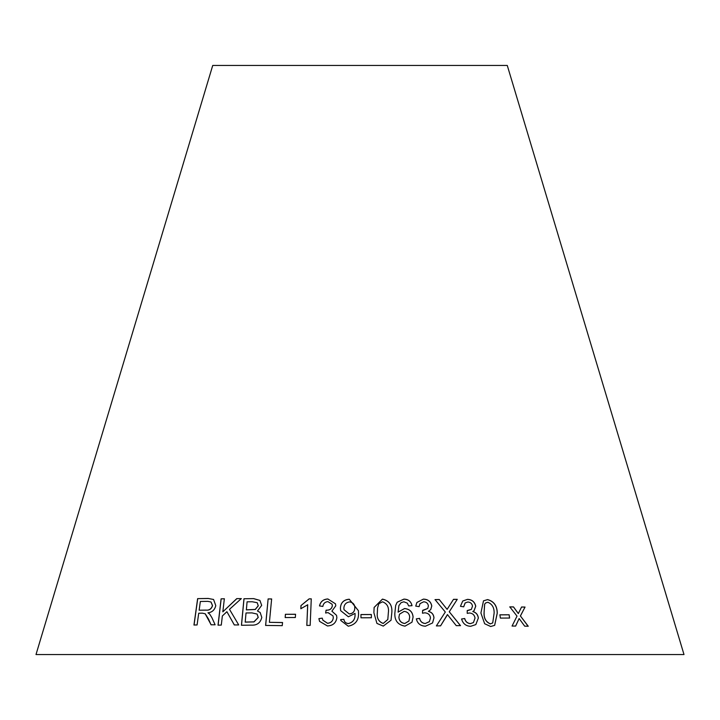 <?xml version="1.0" encoding="UTF-8"?>
<svg xmlns="http://www.w3.org/2000/svg" width="720" height="720" viewBox="0 0 720 720"><rect width="100%" height="100%" fill="white"/><g stroke="black" fill="none" stroke-linecap="round" stroke-linejoin="round"><path stroke-width="1.08" d="M684 654.543L36 654.543L212.724 65.457L507.276 65.457L684 654.543M528.246 626.238L520.425 615.978L525.042 607.059L521.586 606.996L518.328 613.575L513.495 606.897L509.796 606.879L517.014 616.122L512.055 626.049L515.655 626.067L519.138 618.543L524.691 626.166L528.246 626.238M467.451 599.364L462.726 601.029L460.449 606.312L463.698 606.834L465.174 602.946L467.829 602.019C470.439 602.181 471.996 603.54 472.509 606.105L471.357 609.399L467.253 610.524L467.226 613.368L469.422 612.99C472.59 613.242 474.471 614.934 475.038 618.075L473.436 622.575L470.376 623.619C467.37 623.268 465.48 621.558 464.724 618.507L461.583 618.984C462.915 623.682 465.948 626.121 470.682 626.301L475.83 624.591L478.368 617.994C477.9 614.565 476.055 612.405 472.833 611.523L474.102 610.641L475.758 606.159C474.669 601.767 471.897 599.499 467.451 599.364L462.717 601.038M456.246 625.644L460.521 625.635L449.271 611.784L457.272 599.328L453.51 599.337L447.12 609.372L439.227 599.508L435.033 599.598L445.302 612.027L436.365 625.923L440.586 625.833L447.426 614.565L456.246 625.644M480.906 613.008L484.65 623.736L490.689 626.508L494.658 625.356L497.268 613.17C497.178 605.817 493.947 601.29 487.584 599.589L483.498 600.84L480.906 613.008M509.607 618.039L509.139 614.772L499.905 614.817L500.364 618.084L509.607 618.039M423.378 599.121L416.898 602.469L415.728 606.105L419.103 606.636L420.021 603.621L423.648 601.794C426.384 601.947 427.959 603.315 428.382 605.889L427.77 608.436L422.649 610.344L422.487 613.206L424.809 612.819C428.13 613.071 430.02 614.772 430.479 617.922L429.399 621.612L425.313 623.502C422.172 623.151 420.273 621.441 419.625 618.372L416.322 618.858C417.501 623.574 420.561 626.022 425.502 626.193L432.558 622.953L433.98 617.841C433.656 614.394 431.811 612.225 428.463 611.334L430.74 609.588L431.784 605.943C430.848 601.533 428.049 599.256 423.378 599.121L416.88 602.496M413.1 617.049C412.614 611.937 409.779 609.093 404.595 608.517L398.124 612.108L398.889 605.619L401.085 602.676L403.857 601.785L407.295 603.153L408.699 605.925L412.02 605.664C411.057 601.434 408.357 599.247 403.92 599.112L397.188 602.226L395.667 605.457L394.83 613.431C394.596 620.712 397.998 624.951 405.027 626.139L411.993 622.197L413.073 617.094C412.587 611.982 409.761 609.138 404.568 608.562L404.595 608.517M373.878 612.72L376.938 623.421L383.274 626.094L391.032 620.226L391.833 612.576C392.436 605.187 389.304 600.696 382.455 599.103L374.13 607.419L373.878 612.72M371.385 617.76L371.358 614.502L360.945 614.538L360.981 617.805L371.385 617.76M348.372 616.788L355.041 613.395L355.05 614.043C355.302 619.191 353.079 622.35 348.399 623.529C345.708 623.286 344.214 621.882 343.917 619.308L340.65 619.578L340.83 620.523L348.264 626.193C355.716 624.663 359.118 619.983 358.461 612.135L358.452 610.749L349.272 599.22C343.719 599.697 340.758 602.649 340.407 608.085L340.65 610.659L348.372 616.788M327.897 598.959C323.325 599.22 320.526 601.533 319.5 605.907L322.857 606.429C323.307 603.513 324.99 601.911 327.915 601.623L332.091 604.242L332.325 605.727C331.821 608.679 329.922 610.164 326.628 610.173L326.079 610.146L325.647 612.999L328.023 612.621L333.018 615.897L333.288 617.724C332.874 621.108 330.948 622.962 327.51 623.268L322.839 620.145L322.263 618.138L318.888 618.615L319.572 621.378L327.438 625.959C332.973 625.653 336.123 622.881 336.87 617.643L336.528 615.33L331.884 611.145L335.79 605.79L335.493 603.819L327.915 599.013C323.343 599.265 320.544 601.578 319.527 605.952M307.692 604.728L306.81 625.41L310.158 625.392L311.274 598.851L309.123 598.86L300.978 605.574L300.843 608.715L307.719 604.782L306.837 625.455M295.335 617.517L295.551 614.25L285.39 614.286L285.183 617.553L295.335 617.517M208.62 619.317L211.059 624.789L215.118 624.789L211.878 617.607L209.7 614.115L207.963 612.81C212.13 612.342 214.74 609.939 215.784 605.601L213.57 599.481L208.17 598.446L197.631 598.635L193.959 625.023L197.082 624.951L198.72 613.233L202.365 613.161L205.182 613.782L211.14 624.843M238.716 624.933L229.491 609.336L241.29 598.617L236.763 598.626L222.831 611.82L224.352 598.77L221.094 598.842L218.025 625.158L221.292 625.086L222.345 615.969L226.908 611.703L234.297 624.942L238.716 624.933M253.674 598.617L243.963 598.752L241.434 625.266L251.298 625.131C256.941 625.482 260.442 622.908 261.801 617.418L260.154 612.477L257.481 611.001L261.684 605.367L259.902 600.417L253.674 598.617L243.963 598.752M268.128 598.914L265.599 625.428L282.24 625.653L282.546 622.521L269.406 622.323L271.638 598.941L268.128 598.914L265.653 625.482M271.683 598.986L268.182 598.959M282.582 622.575L269.406 622.323M259.92 600.435L253.728 598.671M244.017 598.806L241.497 625.311M260.172 612.495L257.481 611.001M257.238 602.73L258.282 605.835L255.276 609.489L246.366 609.885L247.077 601.821L252.252 601.758L257.211 602.703L258.228 605.79L255.222 609.444L246.312 609.831M257.13 614.106L258.255 617.463L253.998 621.909L245.205 622.125L246.015 612.963L252 612.9L257.076 614.061L258.201 617.418L253.944 621.855L245.142 622.08M241.353 598.662L236.763 598.626M236.826 598.671L222.831 611.82M224.424 598.815L221.094 598.842M221.166 598.887L218.097 625.203M234.36 624.987L226.908 611.703M205.263 613.827L208.692 619.362M213.615 599.499L208.17 598.446M208.242 598.491L197.631 598.635M197.712 598.68L194.04 625.068M211.05 602.037L212.544 605.655C211.437 609.003 209.25 610.497 205.992 610.146L199.134 610.2L200.349 601.479L207.891 601.362L211.014 602.019L212.463 605.61C211.356 608.949 209.178 610.452 205.911 610.101L199.134 610.2M295.587 614.304L285.39 614.286M285.435 614.331L285.219 617.598M311.301 598.896L309.123 598.86M309.15 598.914L300.978 605.574M301.005 605.628L300.879 608.76M335.502 603.846L327.915 599.013M332.1 604.296L332.325 605.727M332.334 605.772C331.839 608.724 329.94 610.209 326.646 610.227L326.628 610.173M326.646 610.227L326.079 610.146M326.097 610.191L325.665 613.053M333.027 615.915L333.288 617.724M333.306 617.769C332.883 621.162 330.957 623.007 327.528 623.322L327.51 623.268M327.528 623.322L322.857 620.19M322.281 618.183L318.888 618.615M318.906 618.669L319.581 621.396M336.528 615.348L331.884 611.145M358.452 610.767L349.281 599.265C343.728 599.751 340.767 602.703 340.416 608.13L340.659 610.686M355.05 614.043L355.041 613.395M355.05 614.088C355.302 619.236 353.088 622.395 348.399 623.574L348.399 623.529M348.399 623.574C345.717 623.331 344.223 621.927 343.926 619.353L343.917 619.308M343.926 619.353L340.65 619.578M340.659 619.623L340.83 620.55M354.753 607.527L354.789 608.103C354.663 611.658 352.827 613.62 349.272 613.971L344.034 609.732L343.881 608.202C344.079 604.539 345.996 602.433 349.632 601.911C353.133 602.487 354.843 604.53 354.78 608.049C354.663 611.613 352.827 613.575 349.263 613.926L344.034 609.732M354.789 608.103L354.762 607.554M371.385 617.814L371.358 614.502M371.349 614.547L360.945 614.592M391.023 620.253L391.815 612.621C392.418 605.232 389.295 600.741 382.446 599.157L374.13 607.446M387.801 619.542L383.184 623.475C378.576 621.684 376.632 618.093 377.343 612.711L377.541 608.004L378.837 603.72L382.5 601.794C387.135 603.576 389.088 607.176 388.368 612.585L387.81 619.497L383.193 623.43C378.585 621.63 376.641 618.048 377.352 612.666L377.541 608.022M411.975 622.224L413.073 617.094M404.568 608.562L398.124 612.108M398.106 612.153L398.889 605.619M411.993 605.709C411.03 601.479 408.339 599.301 403.902 599.166L403.92 599.112M403.902 599.166L397.188 602.226M397.17 602.271L395.658 605.484M408.924 621.036L404.811 623.511C401.157 622.998 399.186 620.901 398.898 617.229L399.51 614.205L404.073 611.397C407.601 611.784 409.473 613.737 409.698 617.256L408.951 620.991L404.838 623.466C401.184 622.944 399.213 620.856 398.916 617.175L399.492 614.232M430.722 609.606L431.748 605.997C430.812 601.587 428.013 599.31 423.351 599.166M419.085 606.627L419.994 603.666M427.734 608.481L423.189 610.38M423.153 610.425L422.622 610.398M429.363 621.666L425.313 623.502M425.286 623.547C422.136 623.205 420.246 621.486 419.598 618.417L419.625 618.372M419.598 618.417L416.295 618.912M432.531 622.98L433.98 617.841M433.944 617.886C433.611 614.439 431.775 612.27 428.436 611.388L428.463 611.334M509.526 618.084L509.139 614.772M509.067 614.817L499.833 614.862M494.622 625.374L497.196 613.224C497.106 605.862 493.875 601.335 487.521 599.634L483.462 600.858M484.614 604.17L485.739 602.901L487.863 602.271C492.201 604.089 494.289 607.707 494.127 613.116L492.723 622.917L490.32 623.898C485.955 622.026 483.858 618.417 484.047 613.062L484.614 604.17L485.694 602.928M484.047 613.062L484.677 604.125M490.32 623.898L490.383 623.844C486.018 621.981 483.921 618.372 484.11 613.017M492.66 622.962L490.383 623.844M460.467 625.68L449.271 611.784M449.226 611.829L457.272 599.328M457.218 599.373L453.465 599.391M439.227 599.508L447.12 609.372M439.182 599.562L434.997 599.643M440.55 625.887L446.355 616.554M446.319 616.608L447.426 614.565M474.066 610.659L475.695 606.204C474.606 601.812 471.843 599.544 467.388 599.409M463.653 606.825L465.12 602.991M471.33 609.426L467.766 610.56M467.712 610.605L467.19 610.578M473.4 622.593L470.376 623.619M470.322 623.664C467.316 623.313 465.426 621.603 464.67 618.552L464.724 618.507M464.67 618.552L461.529 619.038M475.803 624.618L478.368 617.994M478.314 618.039C477.837 614.61 475.992 612.45 472.779 611.568L472.833 611.523M528.156 626.283L520.425 615.978M520.344 616.032L525.042 607.059M524.961 607.104L521.505 607.041M516.816 611.415L518.328 613.575M516.735 611.46L513.495 606.897M513.414 606.942L509.715 606.933M515.574 626.112L519.138 618.543"/></g></svg>
